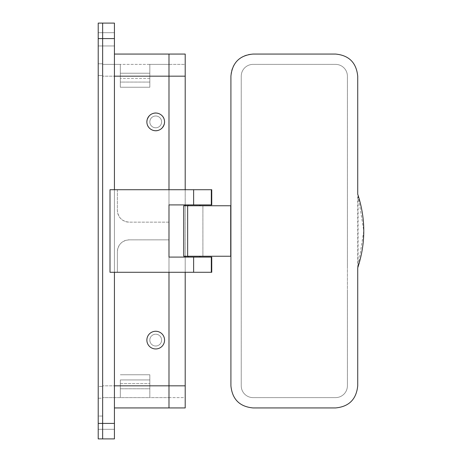 <?xml version="1.0" encoding="UTF-8"?>
<svg xmlns="http://www.w3.org/2000/svg" width="462" height="462" viewBox="0 0 462 462"><rect width="100%" height="100%" fill="white"/><g stroke="black" fill="none" stroke-linecap="round" stroke-linejoin="round"><path stroke-width="0.35" stroke-dasharray="2.31 1.73" d="M114.432 76.178L168.988 76.178L168.988 385.822L168.988 76.178L185.204 76.178L185.204 385.822L185.204 54.066L168.988 54.066L168.988 64.385L185.204 64.385L185.204 76.178L185.204 64.385L168.988 64.385L168.988 54.066L168.988 76.178L168.988 64.385L149.821 64.385L149.821 76.178L168.988 76.178L168.988 64.385L168.988 76.178L149.821 76.178L149.821 87.237L120.328 87.237L120.328 64.385L149.821 64.385L149.821 87.237L120.328 87.237L120.328 64.385L102.639 64.385L102.639 397.615L102.639 64.385L120.328 64.385L120.328 87.237L149.821 87.237L149.821 64.385L168.988 64.385L168.988 407.934L168.988 385.822L149.821 385.822L149.821 374.763L120.328 374.763L149.821 374.763L149.821 397.615L168.988 397.615L168.988 76.178L168.988 397.615L149.821 397.615L149.821 385.822L149.821 397.615L102.639 397.615L149.821 397.615L149.821 374.763L120.328 374.763L149.821 374.763L149.821 385.822L168.988 385.822L168.988 54.066L114.432 54.066L114.432 385.822L114.432 54.066M120.328 385.822L120.328 397.615L120.328 385.822L102.639 385.822L120.328 385.822M149.821 380.463L149.821 388.224L149.821 380.463M149.821 388.767L149.821 388.224L149.821 388.767L120.328 388.767L120.328 380.463L120.328 388.767L149.821 388.767M120.328 383.61L120.328 397.615L120.328 383.61L149.821 383.61L120.328 383.61M120.328 379.92L120.328 380.463L120.328 379.92L149.821 379.92L120.328 379.92M114.432 38.583L114.432 438.9L102.639 438.9L102.639 423.417L102.639 438.9L98.215 438.9L98.215 23.1L102.639 23.1L102.639 38.583L102.639 23.1L114.432 23.1L114.432 38.583L102.639 38.583L102.639 423.417L102.639 38.583L98.215 38.583M102.639 428.505L102.639 416.048L102.639 428.505M102.639 45.143L102.639 32.687L102.639 45.143M120.328 73.776L120.328 81.537L120.328 73.776M120.328 82.08L120.328 81.537L120.328 82.08L149.821 82.08L149.821 73.776L149.821 82.08L120.328 82.08M149.821 73.233L149.821 73.776L149.821 73.233L120.328 73.233L149.821 73.233M211.746 257.097L168.988 257.097L168.988 189.715L168.988 204.903L211.746 204.903M110.008 272.285L114.432 272.285L114.432 189.715L110.008 189.715M120.328 87.237L149.821 87.237L149.821 64.385L120.328 64.385L120.328 87.237M114.432 416.857L114.432 429.313L114.432 416.857M114.432 33.495L114.432 45.952L114.432 33.495M152.887 334.933A5.896 5.896 0 0 1 160.892 337.283A5.896 5.896 0 0 1 158.547 345.287A5.896 5.896 0 0 1 150.543 342.937A5.896 5.896 0 0 1 152.887 334.933A5.896 5.896 0 0 0 150.543 342.937A5.896 5.896 0 0 0 158.547 345.287A5.896 5.896 0 0 0 160.892 337.283A5.896 5.896 0 0 0 152.887 334.933A5.896 5.896 0 0 0 150.543 342.937A5.896 5.896 0 0 0 158.547 345.287A5.896 5.896 0 0 0 160.892 337.283A5.896 5.896 0 0 0 152.887 334.933A5.896 5.896 0 0 0 150.543 342.937A5.896 5.896 0 0 0 158.547 345.287A5.896 5.896 0 0 0 160.892 337.283A5.896 5.896 0 0 0 152.887 334.933M158.547 116.713A5.896 5.896 0 0 1 160.892 124.717A5.896 5.896 0 0 1 152.887 127.067A5.896 5.896 0 0 1 150.543 119.063A5.896 5.896 0 0 1 158.547 116.713A5.896 5.896 0 0 0 150.543 119.063A5.896 5.896 0 0 0 152.887 127.067A5.896 5.896 0 0 0 160.892 124.717A5.896 5.896 0 0 0 158.547 116.713A5.896 5.896 0 0 1 160.892 124.717A5.896 5.896 0 0 1 152.887 127.067A5.896 5.896 0 0 1 150.543 119.063A5.896 5.896 0 0 1 158.547 116.713A5.896 5.896 0 0 1 160.892 124.717A5.896 5.896 0 0 1 152.887 127.067A5.896 5.896 0 0 1 150.543 119.063A5.896 5.896 0 0 1 158.547 116.713M114.432 407.934L114.432 385.822L114.432 407.934L168.988 407.934L168.988 385.822L114.432 385.822M211.746 272.285L114.432 272.285M211.746 189.715L114.432 189.715M117.383 189.715L117.383 210.36C118.081 217.521 122.014 221.454 129.175 222.153A11.798 11.798 0 0 1 117.383 210.36L117.383 189.715M168.988 222.153L129.175 222.153L168.988 222.153L168.988 239.847L129.175 239.847C122.014 240.546 118.081 244.479 117.383 251.64L117.383 272.285L117.383 251.64A11.798 11.798 0 0 1 129.175 239.847L168.988 239.847M151.478 332.345A8.847 8.847 0 0 0 147.956 344.352A8.847 8.847 0 0 0 159.956 347.874A8.847 8.847 0 0 0 163.479 335.868A8.847 8.847 0 0 0 151.478 332.345A8.847 8.847 0 0 0 147.956 344.352A8.847 8.847 0 0 0 159.956 347.874A8.847 8.847 0 0 0 163.479 335.868A8.847 8.847 0 0 0 151.478 332.345A8.847 8.847 0 0 0 147.956 344.352A8.847 8.847 0 0 0 159.956 347.874A8.847 8.847 0 0 0 163.479 335.868A8.847 8.847 0 0 0 151.478 332.345M159.956 114.126C170.235 119.115 161.226 135.603 151.478 129.655C141.199 124.659 150.208 108.172 159.956 114.126C170.235 119.115 161.226 135.603 151.478 129.655C141.199 124.659 150.208 108.172 159.956 114.126A8.847 8.847 0 0 1 163.479 126.132A8.847 8.847 0 0 1 151.478 129.655A8.847 8.847 0 0 1 147.956 117.648A8.847 8.847 0 0 1 159.956 114.126M199.954 257.097L194.052 257.097L199.954 257.097M188.155 257.097L194.052 257.097L188.155 257.097M199.954 204.903L194.052 204.903L199.954 204.903M188.155 204.903L194.052 204.903L188.155 204.903M199.954 256.243L188.155 256.243L199.954 256.243M188.155 205.757L199.954 205.757L188.155 205.757M202.899 256.243L183.732 256.243L183.732 205.757L202.899 205.757L202.899 256.243L202.899 205.757L230.913 205.757L230.913 256.243L202.899 256.243M230.913 385.822L230.913 76.178A22.118 22.118 0 0 1 253.032 54.066L335.603 54.066C349.035 55.376 356.41 62.745 357.721 76.178L357.721 385.822C356.41 399.255 349.035 406.624 335.603 407.934L253.032 407.934C239.599 406.624 232.224 399.255 230.913 385.822M347.401 292.925L347.401 76.178C347.349 72.944 346.2 70.16 343.942 67.839C341.62 65.587 338.842 64.432 335.603 64.385L253.032 64.385C249.792 64.432 247.014 65.587 244.693 67.839C242.435 70.16 241.285 72.944 241.239 76.178L241.239 385.822C241.285 389.056 242.435 391.84 244.693 394.161C247.014 396.413 249.792 397.568 253.032 397.615L335.603 397.615C338.842 397.568 341.62 396.413 343.942 394.161C346.2 391.84 347.349 389.056 347.401 385.822L347.401 292.925M358.073 195.201L363.785 230.994L358.073 266.799L358.073 195.201L357.721 194.138M358.073 266.799L357.721 267.862M347.401 266.124L347.401 76.178C347.349 72.944 346.2 70.16 343.942 67.839C341.614 65.581 338.831 64.432 335.603 64.385L253.032 64.385C249.803 64.432 247.02 65.581 244.693 67.839C242.435 70.16 241.285 72.944 241.239 76.178L241.239 385.822C241.285 389.056 242.435 391.84 244.693 394.161C247.02 396.419 249.803 397.568 253.032 397.615L335.603 397.615C338.831 397.568 341.614 396.419 343.942 394.161C346.2 391.84 347.349 389.056 347.401 385.822L347.401 266.124M185.204 54.066L185.204 64.385L185.204 54.066M185.204 76.178L168.988 76.178L185.204 76.178L185.204 397.615L185.204 385.822L168.988 385.822L185.204 385.822L185.204 407.934L185.204 397.615L168.988 397.615L168.988 385.822L185.204 385.822M168.988 407.934L185.204 407.934L185.204 397.615L168.988 397.615L168.988 407.934M185.204 272.285L185.204 257.097M185.204 256.243L185.204 205.757M185.204 204.903L185.204 189.715M98.215 416.857L98.215 429.313L98.215 416.048L98.215 416.857L98.215 416.048L102.639 416.048L102.639 416.857M98.215 45.143L98.215 32.687L98.215 45.143M98.215 398.204L98.215 386.411L98.215 398.204L102.639 398.204L102.639 75.589L102.639 398.204L98.215 398.204M98.215 386.411L98.215 63.796L98.215 386.411L102.639 386.411L98.215 386.411M102.639 75.589L102.639 63.796L102.639 75.589L98.215 75.589L102.639 75.589M102.639 63.796L98.215 63.796L102.639 63.796M120.328 76.178L102.639 76.178L120.328 76.178M114.432 423.417L98.215 423.417M149.821 78.39L120.328 78.39L149.821 78.39M114.432 429.313L98.215 429.313L114.432 429.313M102.639 416.048L98.215 416.048M114.432 45.952L98.215 45.952L114.432 45.952M114.432 32.687L98.215 32.687L114.432 32.687"/><path stroke-width="0.69" d="M114.432 189.715L114.432 23.1L102.639 23.1L102.639 438.9L102.639 423.417L98.215 423.417L98.215 438.9L114.432 438.9L114.432 272.285M114.432 54.066L168.988 54.066L168.988 76.178L114.432 76.178M168.988 222.153L168.988 204.903L211.313 204.903L211.313 189.715L110.008 189.715L110.008 272.285L211.313 272.285L211.313 257.097L211.746 257.097L211.746 272.285L211.313 272.285M168.988 189.715L168.988 76.178L185.204 76.178L185.204 54.066L168.988 54.066L168.988 189.715M114.432 385.822L185.204 385.822L185.204 407.934L168.988 407.934L168.988 272.285L168.988 407.934L114.432 407.934M193.624 272.285L193.624 257.097L168.988 257.097L168.988 239.847M110.008 272.285L110.008 189.715M211.313 204.903L211.746 204.903L211.746 189.715L211.313 189.715M193.624 257.097L211.313 257.097M168.988 257.097L168.988 204.903L168.988 257.097M159.956 347.874A8.847 8.847 0 0 0 163.479 335.868A8.847 8.847 0 0 0 151.478 332.345A8.847 8.847 0 0 0 147.956 344.352A8.847 8.847 0 0 0 159.956 347.874M151.478 129.655A8.847 8.847 0 0 1 147.956 117.648A8.847 8.847 0 0 1 159.956 114.126A8.847 8.847 0 0 1 163.479 126.132A8.847 8.847 0 0 1 151.478 129.655M188.155 257.097L188.155 256.243M199.954 257.097L199.954 256.243M188.155 205.757L188.155 204.903M199.954 205.757L199.954 204.903M230.913 256.243L183.732 256.243L183.732 205.757L230.913 205.757L230.913 76.178C232.27 62.705 239.639 55.336 253.032 54.066L335.603 54.066C348.995 55.336 356.364 62.705 357.721 76.178L357.721 194.138C365.8 218.711 365.8 243.289 357.721 267.862L357.721 385.822C356.364 399.295 348.995 406.664 335.603 407.934L253.032 407.934C239.639 406.664 232.27 399.295 230.913 385.822L230.913 205.757M185.204 385.822L185.204 272.285M185.204 257.097L185.204 256.243M185.204 205.757L185.204 204.903M185.204 189.715L185.204 76.178M114.432 38.583L102.639 38.583L102.639 23.1L98.215 23.1L98.215 423.417M98.215 38.583L102.639 38.583L102.639 423.417L114.432 423.417M193.624 204.903L193.624 189.715M230.717 256.243L230.717 205.757M187.647 256.243L187.647 205.757"/></g></svg>
